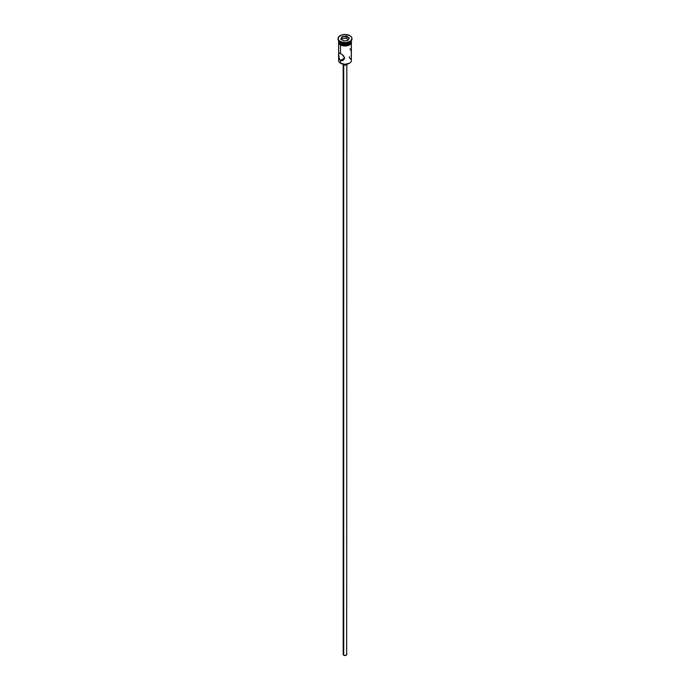 <?xml version="1.0" encoding="UTF-8"?>
<svg xmlns="http://www.w3.org/2000/svg" width="690" height="690" viewBox="0 0 690 690"><rect width="100%" height="100%" fill="white"/><g stroke="black" fill="none" stroke-linecap="round" stroke-linejoin="round"><path stroke-width="1.03" d="M349.502 56.658L349.502 57.994A6.365 3.674 180 0 1 349.502 63.187A6.365 3.674 180 0 1 340.498 63.187L340.67 63.282A6.124 3.536 0 0 0 349.33 63.282A6.124 3.536 0 0 0 349.407 63.23M343.715 64.938L343.715 655.19A1.82 1.052 0 0 0 345.699 655.422A1.82 1.052 0 0 0 346.82 654.448L345.699 655.422L343.715 655.19L343.715 64.938M343.284 64.179L343.284 64.739A2.424 1.397 0 0 0 345.69 65.093A2.424 1.397 0 0 0 347.372 64.041L345 65.153L343.284 64.739L343.284 64.179M338.635 43.349L338.635 60.591A6.365 3.674 0 0 0 340.498 63.187L340.498 60.418L343.93 58.434L340.498 60.418L339.937 59.97L338.764 57.02L338.764 53.147L339.937 53.19L342.516 54.872L344.646 58.02L343.741 59.892L341.835 60.729L340.498 60.418L339.144 58.659L338.687 53.458L339.144 52.923L340.498 53.492L340.498 45.031L340.498 53.492L343.465 55.718L344.646 58.02L343.163 60.315L340.498 60.418L340.498 63.187A6.365 3.674 0 0 0 347.432 63.98A6.365 3.674 0 0 0 351.365 60.591L351.365 43.349M351.357 40.667A6.365 3.674 180 0 1 351.365 40.796A6.365 3.674 180 0 1 347.432 44.195A6.365 3.674 180 0 1 340.498 43.392L338.635 40.796A6.365 3.674 180 0 1 338.643 40.667A6.365 3.674 0 0 0 340.498 43.099L340.498 42.107A6.365 3.674 0 0 0 349.502 42.107A6.365 3.674 0 0 0 349.701 41.986A6.365 3.674 180 0 1 340.498 42.107L340.075 41.866A6.969 4.019 180 0 1 338.048 38.769A6.969 4.019 0 0 0 338.031 39.02A6.969 4.019 0 0 0 340.075 41.866L340.075 41.366A6.969 4.019 180 0 1 338.031 38.519A6.969 4.019 180 0 1 342.335 34.811A6.969 4.019 180 0 1 349.925 35.682L345 34.5L341.127 35.181L338.566 36.984L338.169 39.304L339.204 40.762L342.335 42.237L345 42.547L348.873 41.866L350.796 40.762L351.969 38.519L351.434 36.984L349.925 35.682A6.969 4.019 180 0 1 351.969 38.519A6.969 4.019 180 0 1 347.665 42.237A6.969 4.019 180 0 1 340.075 41.366L340.075 41.866A6.969 4.019 0 0 0 347.665 42.737A6.969 4.019 0 0 0 351.969 39.02A6.969 4.019 0 0 0 351.952 38.769A6.969 4.019 180 0 1 349.925 41.866A6.969 4.019 180 0 1 340.075 41.866L340.498 43.099A6.365 3.674 0 0 0 347.303 43.927A6.365 3.674 0 0 0 351.357 40.667A6.365 3.674 180 0 1 349.502 43.099A6.365 3.674 180 0 1 340.498 43.099L340.757 43.246A5.994 3.467 0 0 0 349.244 43.246A5.994 3.467 0 0 0 349.364 43.177M351.236 40.08L350.874 42.202L348.536 43.85L343.758 44.401L340.498 43.392L340.498 44.384A6.365 3.674 0 0 0 347.432 45.178A6.365 3.674 0 0 0 351.365 41.788L350.287 43.832L347.432 45.178L343.749 45.428L340.455 44.41L340.455 44.902A6.426 3.709 0 0 0 347.656 45.661A6.426 3.709 0 0 0 351.408 42.038M338.635 41.788L339.713 43.832L340.498 44.384L340.498 43.392A6.365 3.674 180 0 1 338.635 40.796L338.635 41.788A6.365 3.674 0 0 0 340.498 44.384L343.758 45.393L347.458 45.212L350.934 43.211L351.296 41.064A6.426 3.709 180 0 1 348.045 45.057A6.426 3.709 180 0 1 340.455 44.41A6.426 3.709 180 0 1 338.635 41.279M341.429 45.368L339.066 43.211L338.704 41.064M349.502 63.187L345 64.317L340.498 63.187A6.365 3.674 180 0 1 339.282 58.978L339.282 58.978M341.886 36.725L346.139 36.061L349.261 37.864L348.114 40.322L343.862 40.977L340.739 39.183L341.886 36.725L340.739 39.183L343.862 40.977L348.114 40.322L349.261 37.864L347.941 40.348L349.261 37.864L346.139 36.061L341.886 36.725L341.662 39.718L342.085 37.036L346.07 36.415L346.07 38.2L342.085 38.812L346.07 38.2L346.07 36.415L348.985 38.105L346.139 36.061L341.886 36.725M338.635 40.796L338.764 40.08M340.757 43.246L345 44.264L349.502 43.099M342.542 45.713L347.458 45.713M348.571 45.368L350.339 44.341M350.934 43.703L351.426 42.28M338.574 42.28L339.066 43.703M338.635 42.28L338.764 41.564M351.236 41.564L351.365 42.28M340.498 43.099A6.365 3.674 180 0 1 338.643 40.667M351.089 50.853L350.063 48.74M351.314 52.552L351.176 51.276M351.176 55.666L351.348 53.389M344.422 58.59L343.93 58.434L344.422 58.59M343.154 60.315L342.516 60.599M342.628 64.041A2.424 1.397 0 0 0 343.284 64.739L342.62 64.023M343.18 64.679L343.18 654.448A1.82 1.052 0 0 0 343.715 655.19L343.318 654.051M346.682 654.051L346.82 64.679M341.015 39.339L342.085 37.036L341.015 39.339M348.338 39.511L346.07 38.2L348.338 39.511M351.365 40.796L351.365 41.788M351.969 38.519L351.969 39.02M351.357 40.719L351.4 43.272L349.865 44.816L345.129 46.049L340.308 44.919L338.609 43.289L338.643 40.719M338.031 38.519L338.031 39.02"/></g></svg>
